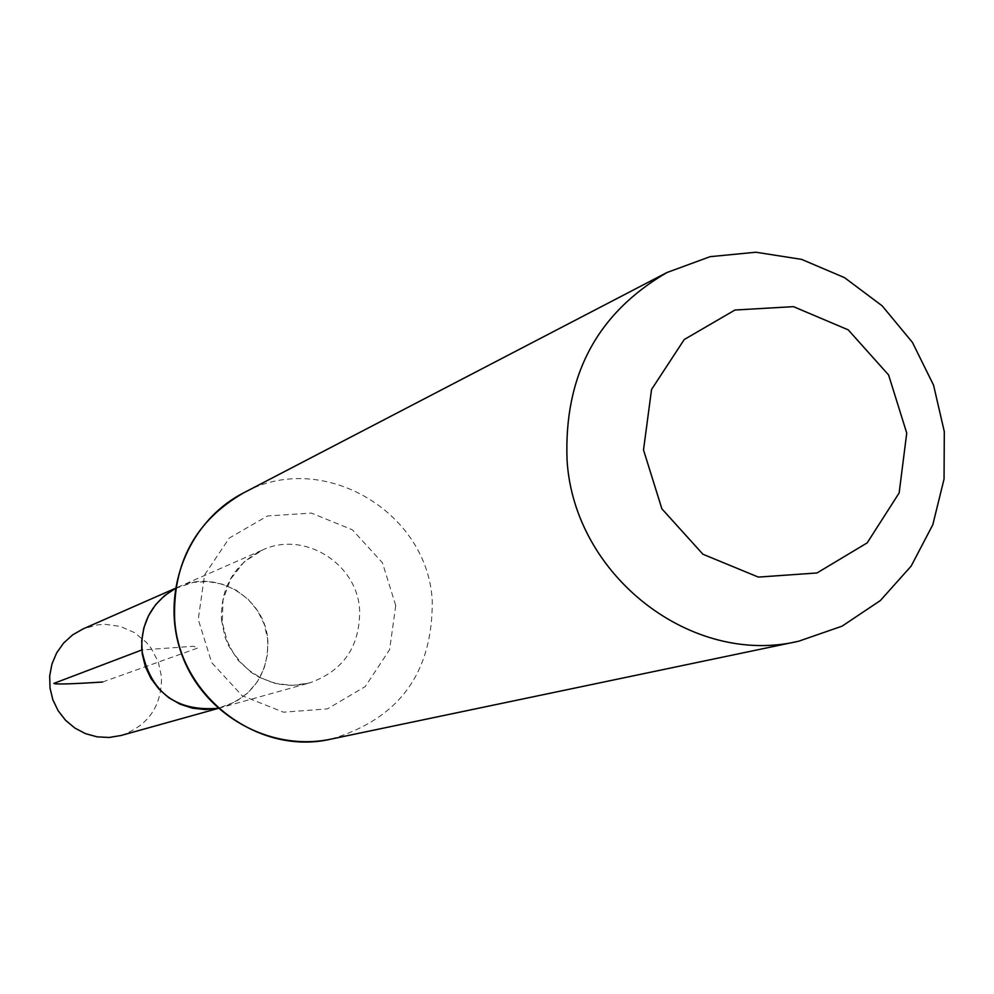 <?xml version="1.0" encoding="UTF-8"?>
<svg xmlns="http://www.w3.org/2000/svg" width="994" height="994" viewBox="0 0 994 994"><rect width="100%" height="100%" fill="white"/><g stroke="black" fill="none" stroke-linecap="round" stroke-linejoin="round"><path stroke-width="0.75" stroke-dasharray="4.97 3.73" d="M175.292 588.523L193.308 582.372L208.069 581.552L222.644 584.223L236.237 590.25L248.115 599.283L257.62 610.825L264.242 624.269L267.635 638.869L267.597 653.816L264.131 668.328L257.434 681.598L247.854 692.905L235.913 701.627L218.084 708.287L222.258 707.268C253.048 696.185 268.231 674.069 267.833 640.919C265.758 598.574 216.99 568.58 179.168 586.659L175.292 588.523M120.97 735.51C148.305 725.682 161.823 706.113 161.513 676.815L158.245 661.78L151.1 648.175L146.23 642.211L134.327 632.532L120.311 626.419L105.202 624.319L97.574 624.841L82.924 628.978M102.593 682.021L197.955 647.951L193.42 646.262L141.794 649.977M221.426 619.697L225.054 637.154L228.458 645.417L238.175 660.351L251.209 672.391L258.726 677.076L275.152 683.4L292.534 685.375L309.78 682.866C343.514 670.701 360.139 646.386 359.629 609.931C357.293 563.349 303.804 530.262 262.341 550.08C234.186 564.281 220.556 587.491 221.426 619.697M395.724 605.47L382.429 562.741L352.361 529.79L311.358 513.078L267.461 515.973L229.328 538.015L204.578 574.93L198.241 619.411L211.647 662.538L242.089 695.676L283.452 712.189L327.436 708.884L365.295 686.519L389.636 649.616L395.724 605.47M331.213 739.064C399.054 718.848 432.738 672.814 432.253 600.96C427.855 510.854 321.05 449.176 243.319 493.024M218.208 708.399L309.78 682.866L299.902 684.841L289.788 685.301L279.687 684.22L269.784 681.635L259.769 677.274L249.482 670.602L240.449 662.178L232.944 652.275L227.228 641.205L222.296 622.555L223.004 600.003L230.583 579.104L244.176 561.896L262.341 550.08L175.317 588.349"/><path stroke-width="1.49" d="M141.794 649.977C140.875 622.592 152.045 602.115 175.292 588.523L164.557 595.654L155.486 604.874L148.479 615.795L143.819 627.972L141.707 640.869L142.241 653.977L145.385 666.726L151.026 678.591L158.928 689.066L168.732 697.713L180.051 704.174L192.389 708.175L205.249 709.567L218.084 708.287C175.789 711.729 150.355 692.284 141.794 649.977L53.887 683.387C54.658 684.506 70.885 684.058 102.593 682.021M643.516 449.934L651.555 389.449L684.257 339.513L734.951 310.029L793.461 306.649L848.23 329.859L888.586 374.949L906.739 433.086L899.148 492.949L867.19 542.873L816.993 572.966L758.347 577.092L702.932 554.242L661.88 508.816L643.516 449.934M567.065 460.259C563.809 375.732 597.108 313.147 666.937 272.53L710.101 256.676L755.887 252.227L801.574 259.372L844.502 277.624L882.187 305.866L912.442 342.421L933.552 385.15L944.3 431.595L944.051 479.046L932.794 524.77L911.15 566.095L880.336 600.575L842.092 626.145L798.654 641.229C691.712 666.862 574.023 575.799 567.065 460.259M175.317 588.349L82.924 628.978L72.537 634.955L63.653 643.031L56.683 652.847L51.961 663.955L49.7 675.845L49.998 687.985L52.856 699.788L58.124 710.722L65.579 720.302L74.873 728.068L85.559 733.671L97.163 736.852L109.154 737.473L120.97 735.51L218.208 708.399M243.319 493.024C195.656 520.707 172.77 562.728 174.646 619.113C178.87 696.135 258.142 756.471 331.213 739.064C269.635 752.284 202.863 714.375 181.542 653.816C159.661 593.443 187.307 521.813 243.319 493.024L666.937 272.53M798.654 641.229L331.213 739.064"/></g></svg>
